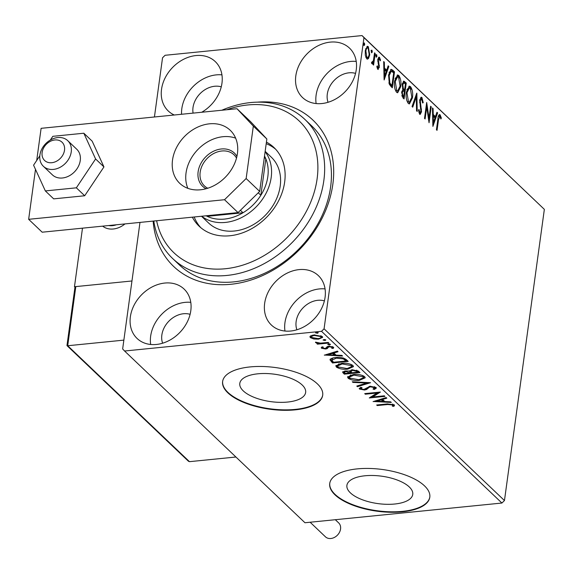 <?xml version="1.0" encoding="UTF-8"?>
<svg xmlns="http://www.w3.org/2000/svg" width="573" height="573" viewBox="0 0 573 573"><rect width="100%" height="100%" fill="white"/><g stroke="black" fill="none" stroke-linecap="round" stroke-linejoin="round"><path stroke-width="0.86" d="M257.392 102.152A101.013 79.54 133.6 0 1 332.712 185.158A101.013 79.54 133.6 0 1 230.84 284.287A101.013 79.54 133.6 0 1 153.156 221.092M172.631 258.502L179.392 264.941A95.963 75.564 -46.4 0 0 233.72 281.887A95.963 75.564 -46.4 0 0 320.543 218.829A95.963 75.564 -46.4 0 0 311.733 125.938L304.965 119.499A95.963 75.564 133.6 0 1 312.879 214.144A95.963 75.564 133.6 0 1 172.631 258.502A95.963 75.564 133.6 0 1 153.786 221.035M394.661 504.025A33.234 13.831 -172.2 0 0 412.753 494.406A33.234 13.831 -172.2 0 0 364.987 475.776A33.234 13.831 -172.2 0 0 346.901 485.388A33.234 13.831 -172.2 0 0 394.661 504.025M287.56 402.06A33.234 13.831 -172.2 0 0 305.645 392.441A33.234 13.831 -172.2 0 0 257.886 373.804A33.234 13.831 -172.2 0 0 239.793 383.423A33.234 13.831 -172.2 0 0 287.56 402.06M295.21 409.853A50.503 21.022 -172.2 0 0 322.699 395.241A50.503 21.022 -172.2 0 0 250.107 366.921A50.503 21.022 -172.2 0 0 222.618 381.532A50.503 21.022 -172.2 0 0 295.21 409.853M222.653 381.303A50.503 21.022 -172.2 0 0 295.267 409.401A50.503 21.022 -172.2 0 0 322.728 395.012M402.31 511.818A50.503 21.022 -172.2 0 0 429.8 497.206A50.503 21.022 -172.2 0 0 357.215 468.886A50.503 21.022 -172.2 0 0 329.726 483.497A50.503 21.022 -172.2 0 0 402.31 511.818M329.762 483.275A50.503 21.022 -172.2 0 0 402.375 511.367A50.503 21.022 -172.2 0 0 429.829 496.977M156.379 344.466A34.094 26.845 -46.4 0 0 187.221 322.062A34.094 26.845 -46.4 0 0 184.091 289.064A34.094 26.845 -46.4 0 0 164.795 283.048A34.094 26.845 -46.4 0 0 133.946 305.452A34.094 26.845 -46.4 0 0 137.076 338.45A34.094 26.845 -46.4 0 0 156.379 344.466M190.78 302.351A34.094 26.845 -46.4 0 0 185.086 302.365A34.094 26.845 -46.4 0 0 150.678 344.48M321.825 103.548A34.094 26.845 -46.4 0 0 352.667 81.144A34.094 26.845 -46.4 0 0 349.537 48.146A34.094 26.845 -46.4 0 0 330.234 42.123A34.094 26.845 -46.4 0 0 299.393 64.527A34.094 26.845 -46.4 0 0 302.523 97.525A34.094 26.845 -46.4 0 0 321.825 103.548M356.227 61.433A34.094 26.845 -46.4 0 0 350.533 61.447A34.094 26.845 -46.4 0 0 316.124 103.555M201.732 112.251A34.094 26.845 -46.4 0 0 215.255 61.583A34.094 26.845 -46.4 0 0 195.952 55.56A34.094 26.845 -46.4 0 0 165.11 77.964A34.094 26.845 -46.4 0 0 168.24 110.961A34.094 26.845 -46.4 0 0 174.271 115.001M221.944 74.87A34.094 26.845 -46.4 0 0 216.243 74.884A34.094 26.845 -46.4 0 0 181.569 114.271M290.661 331.029A34.094 26.845 -46.4 0 0 321.503 308.625A34.094 26.845 -46.4 0 0 318.373 275.627A34.094 26.845 -46.4 0 0 299.077 269.611A34.094 26.845 -46.4 0 0 268.228 292.015A34.094 26.845 -46.4 0 0 271.366 325.013A34.094 26.845 -46.4 0 0 290.661 331.029M325.07 288.914A34.094 26.845 -46.4 0 0 319.369 288.928A34.094 26.845 -46.4 0 0 284.967 331.044M324.39 300.889A21.466 16.904 -46.4 0 0 317.814 300.302A21.466 16.904 -46.4 0 0 296.886 329.776M221.264 86.838A21.466 16.904 -46.4 0 0 214.689 86.258A21.466 16.904 -46.4 0 0 193.08 113.117M355.554 73.401A21.466 16.904 -46.4 0 0 348.971 72.821A21.466 16.904 -46.4 0 0 328.05 102.295M190.107 314.326A21.466 16.904 -46.4 0 0 183.525 313.739A21.466 16.904 -46.4 0 0 162.603 343.213M368.575 58.367L367.572 59.126L366.677 58.74L365.302 55.266L365.28 50.567L367.415 46.291L368.324 46.692L369.735 54.8L368.575 58.367L367.121 59.048M371.698 62.421L373.395 60.681L374.57 52.866L375.179 53.447L373.582 65.086L372.98 64.505L373.209 62.794L371.891 63.703L371.49 62.865L371.949 61.905L372.421 62.464L371.526 62.557M372.285 63.861L371.891 63.703M377.113 67.908L377.922 67.829L378.724 66.819L377.779 59.492L378.989 57.121L379.519 57.35L380.558 60.115L380.064 60.867L379.398 58.847L378.395 60.015L379.34 67.342L377.765 69.29L376.819 66.525L377.313 65.859L378.144 67.929L377.478 67.872M379.398 58.847L377.851 59.048M378.252 69.512L377.765 69.29M392.67 70.099L394.503 71.847L392.326 87.769L391.13 86.63L389.325 84.267L388.587 74.984L391.115 69.312L392.67 70.099L391.774 70.193L393.608 71.933L394.503 71.847M406.243 83.021L404.058 98.943L402.941 97.883L401.666 92.203L402.869 89.517L402.182 84.267L403.793 81.122L406.243 83.021L405.347 83.106L405.233 83.909M416.865 93.134L417.216 111.463L416.55 110.833L416.285 96.93L412.71 107.18L412.051 106.549L416.721 93.148M430.624 106.234L431.233 106.814L429.048 122.737L426.727 107.101L425.102 118.976L424.5 118.403L426.677 102.474L428.998 118.081L430.624 106.234M439.899 116.448L438.495 119.75L437.041 130.343L436.433 129.77L437.908 119.012C438.059 115.889 438.796 114.493 440.114 114.808L441.353 118.067L440.881 118.998L439.899 116.448L438.273 116.756M439.477 114.521L440.114 114.808L439.219 114.901L440.143 116.785M154.431 116.985L162.539 57.78L165.088 55.287L362.036 35.576L544.35 209.36L504.462 500.544L501.912 503.037L304.965 522.748L124.577 351.013L321.525 331.309L324.074 328.809L504.462 500.544M544.35 209.36L363.962 37.625L324.074 328.809M432.894 126.397L432.443 107.968L433.109 108.598L433.217 114.471L435.437 116.584L436.948 112.251L437.607 112.881L432.894 126.397M421.742 99.165L420.274 100.812L421.513 111.821L420.174 114.442L419.594 114.192L418.433 110.045L419.042 109.515L419.823 112.566L420.897 111.305L419.665 100.211L421.241 97.202L421.929 97.489L423.225 102.66L422.616 102.997L421.742 99.165L420.374 99.057L419.787 99.537M419.823 112.566L418.927 112.652L419.823 112.566M412.445 97.847L409.43 103.914L408.291 103.434C406.336 100.461 405.691 96.701 406.364 92.146L409.337 86.136L410.533 86.645C412.46 89.61 413.09 93.342 412.445 97.847L411.736 97.919M400.706 86.673L397.691 92.74L396.552 92.26C394.596 89.288 393.959 85.527 394.625 80.972L397.605 74.963L398.801 75.471C400.72 78.437 401.358 82.168 400.706 86.673L400.004 86.745M384.125 79.969L383.681 61.54L384.34 62.171L384.447 68.044L386.668 70.157L388.179 65.823L388.838 66.454L384.125 79.969M376.948 56.398L376.26 57.243L375.938 55.438L376.626 54.593L376.948 56.398L376.003 56.748M372.292 51.971L371.605 52.816L371.283 51.004L371.97 50.159L372.292 51.971L371.354 52.322M364.707 44.744L364.02 45.589L363.69 43.784L364.378 42.939L364.707 44.744L363.762 45.095M124.577 351.013L122.651 348.964L139.984 222.41M313.889 339.008L310.358 337.64L309.929 336.738L310.609 335.893L314.09 334.926L322.205 336.451L322.656 337.375L318.545 339.166L313.889 339.008L313.975 338.399M328.888 343.026L317.442 344.172L316.833 343.592L318.516 343.42L315.58 342.604L315.508 342.131L320.407 343.134L328.279 342.446L328.888 343.026M315.637 342.138L315.58 342.604L315.508 342.131M322.706 347.861L321.575 347.288L321.446 348.198L321.904 346.916L323.244 347.159L322.814 348.019L324.941 348.42L325.836 348.183L327.247 346.593L328.816 346.228L333.407 347.116L333.701 347.775L333.106 348.456L331.695 348.234L332.068 347.317L329.482 346.794L328.537 347.045L327.176 348.635L325.607 348.993L321.446 348.198L321.238 347.718M322.821 346.823L322.814 348.019M332.29 346.529L332.218 347.668L332.182 346.493M330.091 359.643L330.041 360.009C330.521 358.612 332.419 357.796 335.721 357.566C340.154 357.022 343.707 357.731 346.379 359.679L348.212 361.42L332.548 362.988L330.048 359.808M349.38 370.817L349.308 371.354L352.066 369.764L358.376 371.096L359.951 372.593L344.287 374.162L342.575 372.113L345.233 370.982L349.301 371.068M370.573 382.714L357.437 386.689L356.778 386.059L366.741 383.043L352.939 382.406L352.28 381.776L370.573 382.714M384.333 395.814L384.941 396.387L369.277 397.956L377.013 393.028L365.33 394.203L364.722 393.622L380.386 392.054L372.679 396.974L384.333 395.814M387.692 404.524L377.27 405.562L376.662 404.989L387.241 403.929L394.174 404.753L394.489 405.469L393.859 406.357L392.34 406.178L392.569 404.918L387.692 404.524L387.778 403.879M501.912 503.037L321.525 331.309M373.123 401.616L386.159 397.547L386.818 398.171L382.606 399.445L384.82 401.558L390.657 401.831L391.316 402.454L373.138 401.487M361.04 388.845L359.593 388.136L359.472 389.046L360.596 387.327L362.036 387.685L361.083 388.888L363.862 389.447L370.072 386.274L375.981 387.434L376.303 388.114L374.334 389.468L373.044 389.074L374.42 387.642L370.659 386.854L369.32 387.198L366.613 389.482L364.535 390.02L359.472 389.046L359.207 388.458M374.541 386.725L374.592 388.028L374.463 386.66M361.112 387.455L361.083 388.888M359.472 380.307C355.045 380.801 351.278 380.121 348.169 378.287L347.567 377.027L353.326 374.534C357.76 374.054 361.52 374.735 364.593 376.59L365.173 377.815L359.472 380.307L359.565 379.648M347.732 369.134C343.313 369.621 339.545 368.948 336.437 367.114L335.828 365.853L341.587 363.361C346.028 362.881 349.781 363.561 352.853 365.416L353.434 366.641L347.732 369.134L347.825 368.475M324.354 355.188L337.39 351.113L338.049 351.743L333.837 353.018L336.057 355.131L341.888 355.396L342.547 356.026L324.368 355.052M327.949 344.215L327.899 344.617L328.694 344.001L330.506 344.352L329.704 344.967L327.799 344.409M323.294 339.782L323.244 340.183L324.039 339.574L325.851 339.925L325.056 340.534L323.143 339.975M315.709 332.555L315.651 332.956L316.454 332.347L318.266 332.698L317.463 333.307L315.551 332.755M363.962 37.625L362.036 35.576M377.356 404.918L377.27 405.562M394.389 405.025L393.859 406.357M393.98 405.448L392.749 405.304M392.569 404.918L392.698 404.008L392.749 405.326M382.728 398.586L382.606 399.445M384.476 401.222L383 401.157M376.891 400.878L375.379 400.806M381.374 398.987L381.26 399.854L376.848 401.193L382.957 401.472L383.079 400.563L381.417 398.98M376.97 400.326L376.848 401.193M382.957 401.472L381.26 399.854M372.715 396.717L370.638 396.924M377.106 392.383L377.013 393.028M365.416 393.551L365.33 394.203M379.176 392.176L372.801 396.065L372.679 396.974M376.175 387.663L374.455 388.558L374.334 389.468M370.745 386.223L370.659 386.854M369.435 386.36L369.32 387.198M369.449 386.288L366.734 388.573L366.613 389.482M366.734 388.573L364.664 389.11M364.636 389.318L364.535 390.02M368.339 382.513L366.749 382.993M357.559 385.822L357.437 386.689M366.827 382.449L366.741 383.043M353.018 381.811L352.939 382.406M350.268 378.488L348.298 377.378L348.169 378.287M348.298 377.378L347.739 376.576M365.123 377.356L362.143 378.975M354.014 374.477L353.928 375.114L349.322 377.149L349.752 378.101L358.856 379.734L363.454 377.722L363.583 376.812L362.58 375.444M350.769 374.95L349.451 376.239L349.322 377.149M363.132 375.867L363.01 376.776L353.928 375.114M363.454 377.722L363.01 376.776M359.099 371.784L357.774 371.92M351.664 372.529L350.339 372.658M345.039 373.188L344.409 373.252L344.287 374.162M344.409 373.252L342.847 371.684M351.242 369.886L350.826 371.533L351.915 372.765L357.738 372.178L357.043 371.519L352.674 370.344L350.826 371.533M357.738 372.178L357.86 371.268L356.614 370.151M344.559 371.068L344.309 372.199L345.283 373.424L350.304 372.923L345.87 371.555L344.309 372.199M350.304 372.923L350.432 372.013L349.337 371.125M345.956 370.932L345.87 371.555M350.117 371.719L349.996 372.629M352.76 369.714L352.674 370.344M357.165 370.609L357.043 371.519M338.528 367.314L336.559 366.204L336.437 367.114M336.559 366.204L336 365.402M353.391 366.183L350.404 367.802M342.282 363.303L342.196 363.941L337.59 365.975L338.013 366.928L347.123 368.561L351.722 366.548L351.843 365.638L350.841 364.27M339.037 363.776L337.712 365.065L337.59 365.975M351.392 364.686L351.27 365.603L342.196 363.941M351.722 366.548L351.27 365.603M347.36 360.61L346.035 360.746M333.3 362.014L332.669 362.079L332.548 362.988M332.669 362.079L330.163 359.099M333.02 357.996L331.968 359.257M336.415 357.502L336.33 358.139L331.839 360.166L333.55 362.251L345.999 361.004L346.128 360.095L343.449 357.967M331.96 359.013L331.839 360.166M343.442 358.039L343.327 358.877L336.33 358.139M345.999 361.004L343.327 358.877M333.959 352.151L333.837 353.018M335.706 354.794L334.231 354.73M328.128 354.443L326.617 354.379M332.612 352.56L332.49 353.426L328.085 354.766L334.188 355.045L334.317 354.135L332.648 352.553M328.2 353.899L328.085 354.766M334.188 355.045L332.49 353.426M333.572 347.302L333.106 348.456M333.228 347.546L332.261 347.396M329.568 346.178L329.482 346.794M328.644 346.242L328.537 347.045M328.658 346.135L328 347.775M328.128 346.866L327.176 348.635M327.298 347.725L325.729 348.083M325.708 348.241L325.607 348.993M329.833 344.065L329.704 344.967M329.797 344.058L328.723 344.001M319.182 343.098L318.552 343.163M317.528 343.521L317.442 344.172M318.574 343.041L318.516 343.42M325.178 339.631L325.056 340.534M325.149 339.624L324.067 339.567M314.792 334.868L314.706 335.499C312.249 335.721 311.275 336.387 311.769 337.497L310.48 336.731L310.358 337.64M310.48 336.731L310.143 336.294M322.563 336.91L320.436 337.963M318.631 338.493L318.545 339.166M312.371 335.198L311.605 335.979L311.769 337.497L317.943 338.586C320.4 338.371 321.353 337.705 320.801 336.595L321.102 337.246L321.231 336.337L320.901 335.656L320.801 336.595L314.706 335.499M317.585 332.412L317.463 333.307M317.557 332.404L316.475 332.347M440.637 118.138L441.353 118.067M432.457 108.662L433.109 108.598M432.572 114.536L433.217 114.471M432.572 114.801L434.542 116.67L435.437 116.584M432.758 124.312L436.712 112.967L437.607 112.881M433.252 116.355L433.374 122.507L434.95 117.966L433.252 116.355L432.608 116.419M432.722 122.572L433.374 122.507M430.538 106.879L431.233 106.814M428.805 118.102L428.547 119.958M426.033 107.172L426.727 107.101M426.291 105.31L426.548 107.122M428.289 118.153L428.998 118.081M420.811 97.403L421.929 97.489M421.033 97.582L421.907 99.358M422.602 102.717L423.225 102.66M419.601 100.884L420.274 100.812M419.601 102.631L420.26 102.567M420.854 109.164L421.527 109.099M420.775 111.893L421.513 111.821M420.525 112.466L419.73 114.306M416.005 95.204L416.041 96.952M412.066 106.564L415.389 97.016L416.285 96.93M411.063 100.361L408.993 103.871M408.9 86.272L410.533 86.645M409.638 86.738L411.034 89.302M406.286 92.79L406.966 92.726L408.485 101.772L409.394 102.152L411.837 97.274L410.332 88.299L408.477 87.984L406.83 89.76M406.83 100.698L407.589 101.865L409.394 102.152M407.589 101.865L408.485 101.772M409.373 87.891L406.966 92.726M404.402 90.011L404.201 91.465M403.478 96.751L403.277 98.198M403.356 81.309L404.66 81.516M403.764 81.61L405.347 83.106M402.454 88.686L403.7 90.083L404.595 89.997L405.412 84.073L404.717 83.414L403.793 82.884L402.79 84.84L403.349 88.593L404.595 89.997M403.793 82.884L402.31 83.5M401.766 95.748L402.783 96.823L403.679 96.73L404.373 91.63L403.206 90.849L402.275 92.754L403.048 96.135L403.679 96.73M403.206 90.849L401.816 91.358M402.153 96.221L403.048 96.135M401.594 92.819L402.275 92.754M402.518 88.679L403.349 88.593M402.11 84.911L402.79 84.84M399.331 89.187L397.254 92.697M397.161 75.099L398.801 75.471M397.906 75.564L399.295 78.121M394.546 81.617L395.234 81.552L396.752 90.598L397.655 90.978L400.097 86.1L398.593 77.126L396.738 76.811L395.098 78.587M395.091 89.524L395.857 90.692L397.655 90.978M395.857 90.692L396.752 90.598M397.633 76.718L395.234 81.552M393.608 71.933L393.501 72.735M391.739 85.578L391.538 87.024M390.7 69.462L391.774 70.193M388.852 82.92L391.044 85.649L391.939 85.556L393.672 72.9L391.338 71.138L390.306 71.238L389.046 72.592M391.101 71.159L390.306 71.238M388.96 83.157L389.855 83.071L391.939 85.556M388.501 75.636L389.189 75.564L389.855 83.071M391.338 71.138L389.189 75.564M383.688 62.235L384.34 62.171M383.803 68.108L384.447 68.044M383.81 68.373L385.772 70.243L386.668 70.157M387.928 66.532L388.838 66.454M387.942 66.54L383.989 77.885M384.483 69.92L384.605 76.08L386.181 71.539L384.483 69.92L383.838 69.992M383.953 76.145L384.605 76.08M378.545 57.372L379.519 57.35M378.624 57.443L379.369 58.826M379.942 60.179L380.558 60.115M377.722 60.079L378.395 60.015M377.722 61.325L378.388 61.261M378.065 63.152L378.868 63.073M378.696 65.429L379.39 65.365M378.581 67.413L379.34 67.342M378.388 67.764L377.8 69.326M375.73 54.679L376.053 56.491M374.484 53.518L375.179 53.447M373.224 61.275L373.016 62.815M371.848 63.653L372.314 62.88L373.209 62.794M371.075 50.252L371.397 52.057M366.971 46.456L368.324 46.692M367.429 46.778L368.396 48.433M369.019 54.872L369.735 54.8M368.532 56.462L367.68 58.46M365.202 51.205L365.889 51.133L366.87 57.307C368.059 57.744 368.811 56.713 369.127 54.213L368.131 48.125L366.591 47.946L365.595 48.963M365.975 57.4L367.486 57.565L365.732 57.107M368.131 48.125C366.942 47.638 366.197 48.641 365.889 51.133M363.483 43.025L363.812 44.837M124.986 223.914A20.205 15.908 133.6 0 1 113.275 228.999A20.205 15.908 133.6 0 1 102.66 226.149A20.205 15.908 133.6 0 0 124.986 223.914M82.491 228.169L74.469 286.729L75.013 287.252M74.469 286.729L131.962 280.978L75.808 286.6L67.707 345.741L123.861 340.126M64.076 152.167A12.627 9.942 -46.4 0 0 56.748 139.941A12.627 9.942 -46.4 0 0 42.552 150.513A12.627 9.942 -46.4 0 0 49.88 162.739A12.627 9.942 -46.4 0 0 64.076 152.167M40.497 152.325A17.677 13.917 133.6 0 1 52.566 138.924A17.677 13.917 133.6 0 1 67.757 140.686A17.677 13.917 133.6 0 1 70.637 154.646A17.677 13.917 133.6 0 1 58.568 168.047A17.677 13.917 133.6 0 1 43.376 166.292A17.677 13.917 133.6 0 1 40.497 152.325M108.662 225.547A17.677 13.917 -46.4 0 0 116.398 224.774M67.027 345.648L188.431 461.229L189.47 461.666L235.918 457.018M67.227 345.154L67.707 345.741L67.227 345.154L66.977 345.498L74.891 287.718L75.808 286.6M74.956 288.742L74.891 287.718M335.312 519.711L338.672 522.905A9.598 7.556 133.6 0 1 340.555 529.001A9.598 7.556 133.6 0 1 334.396 537.424A9.598 7.556 133.6 0 1 325.435 536.808L310.129 522.232M43.376 166.292L52.401 174.872A17.677 13.917 -46.4 0 0 70.529 175.08A17.677 13.917 -46.4 0 0 76.775 149.267L67.757 140.686M39.816 155.82L33.578 165.174L45.339 190.924L76.352 187.822L95.598 158.972L83.83 133.222L52.823 136.324L50.338 140.041M83.83 133.222L92.174 141.166L103.942 166.915L84.697 195.758L53.683 198.867L45.339 190.924M76.352 187.822L84.697 195.758M95.598 158.972L103.942 166.915M235.625 138.15A36.615 28.836 -46.4 0 0 223.026 136.696A36.615 28.836 -46.4 0 0 187.851 188.331M200.457 189.785A36.615 28.836 -46.4 0 0 233.583 165.726A36.615 28.836 -46.4 0 0 230.224 130.279A36.615 28.836 -46.4 0 0 209.496 123.818A36.615 28.836 -46.4 0 0 176.362 147.877A36.615 28.836 -46.4 0 0 179.729 183.324A36.615 28.836 -46.4 0 0 200.457 189.785M35.49 169.372L28.65 219.316L224.523 199.719L246.146 178.532L253.33 126.117L236.993 108.727L41.113 128.323L36.708 160.476M246.146 178.532L259.676 191.411L266.853 138.995L253.33 126.117M259.676 191.411L238.053 212.597L224.523 199.719M28.65 219.316L42.18 232.201L238.053 212.597M236.993 108.727L250.523 121.605L266.853 138.995M156.63 220.748A90.914 71.582 -46.4 0 0 222.696 268.966A90.914 71.582 -46.4 0 0 306.727 210.678A90.914 71.582 -46.4 0 0 304.564 126.862A90.914 71.582 -46.4 0 0 226.779 109.744M201.503 216.257L208.586 222.997A45.453 35.791 -46.4 0 0 275.019 201.983A45.453 35.791 -46.4 0 0 271.265 157.152L265.163 151.344M275.613 149.202A54.292 42.753 -46.4 0 0 266.216 143.665M266.431 142.104A54.292 42.753 133.6 0 1 273.98 147.533A54.292 42.753 133.6 0 1 278.457 201.08A54.292 42.753 133.6 0 1 199.103 226.177A54.292 42.753 133.6 0 1 192.349 217.174M221.837 110.245A95.963 75.564 133.6 0 1 304.965 119.499M194.175 216.988A54.292 42.753 -46.4 0 0 200.851 227.732M206.087 188.746A22.977 18.092 133.6 0 1 199.511 166.428A22.977 18.092 133.6 0 1 221.343 148.98A22.977 18.092 133.6 0 1 236.936 156.343M236.513 158.076A21.466 16.904 -46.4 0 0 233.985 154.782A21.466 16.904 -46.4 0 0 221.83 150.993A21.466 16.904 -46.4 0 0 202.412 165.096A21.466 16.904 -46.4 0 0 204.382 185.874A21.466 16.904 -46.4 0 0 207.798 188.238M265.113 151.738A45.453 35.791 133.6 0 1 265.177 194.906A45.453 35.791 133.6 0 1 225.296 222.439A45.453 35.791 133.6 0 1 201.689 216.236M206.137 215.792A42.932 33.807 -46.4 0 0 207.197 216.329A42.932 33.807 -46.4 0 0 224.48 219.087A42.932 33.807 -46.4 0 0 243.009 212.748A42.932 33.807 -46.4 0 0 260.858 195.257L265.843 158.857A42.932 33.807 -46.4 0 0 264.518 156.057M258.265 192.793L260.858 195.257A42.932 33.807 -46.4 0 0 265.843 158.857L264.332 157.417M206.588 215.749L207.197 216.329L243.009 212.748L240.416 210.284M367.952 387.491L367.83 388.401M343.291 372.192L343.17 373.102M331.481 360.94L331.352 361.85M345.469 359.472L345.347 360.381M437.801 119.821L438.495 119.75M420.167 106.134L420.919 106.062M403.399 89.789L404.294 89.703M390.643 85.27L391.538 85.176M67.707 345.741L189.47 461.666"/></g></svg>

